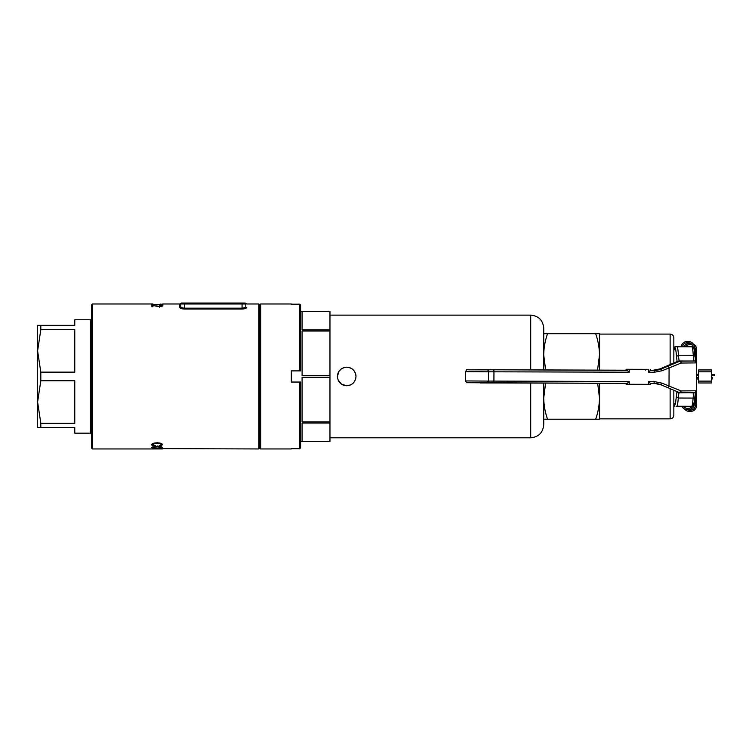 <?xml version="1.0" encoding="UTF-8"?>
<svg xmlns="http://www.w3.org/2000/svg" width="752" height="752" viewBox="0 0 752 752"><rect width="100%" height="100%" fill="white"/><g stroke="black" fill="none" stroke-linecap="round" stroke-linejoin="round"><path stroke-width="1.13" d="M355.818 378.275L355.987 376.461C355.442 370.821 352.34 367.719 346.7 367.173C341.051 367.719 337.949 370.821 337.404 376.461L338.973 371.3L341.53 368.734L344.886 367.352L343.476 367.747M337.582 378.275L337.404 376.461C337.949 382.11 341.051 385.212 346.7 385.757L341.53 384.187L338.109 380.023M337.554 374.816L337.404 376.461M337.582 374.637L338.109 372.907M338.973 371.291L340.13 369.89M341.549 368.724L342.367 368.245M341.54 384.197L343.138 385.052M530.715 369.928L530.715 315.126C538.62 315.896 542.953 320.23 543.724 328.135L543.724 369.965M329.968 423.038L302.088 423.038L302.088 441.518L329.968 441.518L329.968 375.652L302.088 375.652L302.088 331.04L329.968 331.04L329.968 329.893L302.088 329.893L302.088 311.413L329.968 311.403L329.968 329.893M346.7 367.173L346.7 367.173C352.34 367.719 355.442 370.821 355.987 376.461L355.987 376.085M329.968 375.652L329.968 331.04M346.7 385.757C352.34 385.212 355.433 382.119 355.987 376.461L355.931 375.38M354.399 381.668L353.271 383.041M351.851 384.197L350.263 385.052M348.505 385.579L346.813 385.757M355.959 375.643L355.292 372.917M354.389 371.244L353.233 369.862M352.368 369.1L351.861 368.734M348.524 367.352L350.253 367.878M351.87 368.743L353.271 369.89M354.436 371.319L355.311 372.964M355.358 373.095L355.818 374.656M329.968 377.278L302.088 377.278L302.088 421.891L329.968 421.891M543.724 383.088L543.724 424.795C542.953 432.701 538.62 437.034 530.715 437.805L530.715 383.05M599.494 334.085L670.126 334.085C672.382 334.302 673.623 335.542 673.839 337.798L673.839 363.094M673.839 390.626L673.839 415.123C673.623 417.388 672.382 418.629 670.126 418.845L670.126 389.01M597.643 383.247L599.494 397.836L599.494 419.212L595.669 419.212C598.122 412.237 599.391 405.112 599.494 397.836L599.494 418.845L670.126 418.845M597.53 370.125L599.494 355.085C599.391 347.8 598.113 340.675 595.669 333.709L543.724 333.709M595.669 333.709L599.494 333.709L599.494 370.125M595.669 419.212L547.55 419.212C545.097 412.237 543.828 405.112 543.724 397.836L545.614 383.097M543.724 419.212L547.55 419.212M545.642 369.965L543.724 355.085C543.828 347.8 545.106 340.675 547.55 333.709M599.494 397.836L599.494 383.257M242.069 309.034L242.069 308.17C244.391 307.991 245.622 307.446 245.782 306.515L245.782 303.977L245.782 306.515A0.931 0.884 0 0 0 246.712 307.399C246.712 302.84 246.712 302.84 246.712 307.399C246.477 308.329 244.926 308.875 242.069 309.034L184.447 309.034L184.447 308.17L242.069 308.17L242.069 303.977L184.447 303.977L184.447 308.17C182.116 307.991 180.875 307.446 180.724 306.515L180.724 303.977L180.724 306.515A0.931 0.884 0 0 1 179.794 307.399L179.794 303.977A0.931 0.931 0 0 0 180.602 303.507L181.401 303.047M183.977 303.047L181.655 303.047A0.931 0.931 0 0 0 180.724 303.977L180.602 303.507M161.332 444.761C161.116 443.906 159.744 443.464 157.206 443.436C154.649 443.436 153.22 443.868 152.929 444.733L155.579 445.748L155.232 446.152C152.985 445.992 151.819 445.541 151.744 444.77C151.923 443.577 153.737 442.928 157.196 442.825C160.524 442.937 162.291 443.586 162.507 444.77L159.49 446.096L159.161 445.692L161.332 444.761L161.332 443.774M162.338 448.944L151.923 448.916L162.338 448.944M154.423 448.953L92.43 448.953L91.509 448.023L91.509 304.898L92.43 303.977L92.43 448.953M161.332 447.637L157.206 446.876L152.929 447.619L155.232 448.333L151.744 447.637C151.989 446.951 153.803 446.575 157.196 446.509C160.467 446.585 162.235 446.961 162.507 447.637L159.161 448.117L161.332 447.637L161.332 446.688M162.695 303.977L179.794 303.977M156.36 305.904L159.715 306.412L161.924 305.829L159.302 305.105L162.949 305.838L159.744 306.694L152.957 305.509L152.966 306.741L151.923 306.741L151.913 305.068L156.36 306.243M92.43 303.977L152.844 303.977M184.447 309.034C181.58 308.875 180.029 308.329 179.794 307.399M160.185 304.118L162.949 304.391L160.176 304.795L151.65 304.4L160.185 304.635L161.906 304.391L160.185 304.118M184.447 303.047L184.447 303.977L180.724 303.977A0.931 0.931 0 0 1 181.655 303.047L244.851 303.047A0.931 0.931 0 0 1 245.782 303.977L242.069 303.977L242.069 303.047M181.749 307.615L180.988 307.089M259.722 304.898L259.722 448.023L259.722 304.898L260.653 303.977L260.653 448.953L259.722 448.023L258.791 448.953L258.791 303.977L259.722 304.898M155.579 448.606L258.791 448.953M160.279 448.859L155.579 448.718M155.589 448.916L160.279 448.906M152.929 446.669L152.929 447.619M157.206 445.917L157.206 446.876M152.929 443.746L152.929 444.733M151.904 444.225L152.938 444.817M161.332 444.817L162.338 444.263M157.206 442.43L157.206 443.436M161.924 306.778L161.924 305.829M152.957 306.741L152.957 305.509M152.957 306.186L151.923 306.008M159.715 307.371L159.715 306.412M161.906 305.331L161.906 304.391M152.694 305.331L152.694 304.4M155.053 305.66L155.053 304.729M160.185 305.566L160.185 304.635M91.509 320.7L90.578 319.769L74.777 319.769L74.777 325.353L40.815 325.353L40.815 329.677L74.777 329.677L74.777 372.137L40.815 372.137L40.815 380.785L74.777 380.785L74.777 423.254L40.815 423.254L40.815 427.578L74.777 427.578L74.777 433.161L90.578 433.161L90.578 319.769M91.509 432.231L90.578 433.161M37.6 421.863L37.6 402.019L37.6 421.863M37.6 331.068L37.6 427.578L40.815 427.578M40.815 325.353L37.6 325.353L37.6 350.902L40.815 329.677M40.815 423.254L37.6 402.019L40.815 380.785M40.815 372.137L37.6 350.902M636.944 369.335L645.489 369.401L636.944 369.411M645.489 369.401L645.536 370.059M630.223 369.354L639.191 369.439L630.223 369.411M646.015 369.458L642.142 369.448M643.872 369.448L644.633 369.458M626.031 384.15L626.031 383.332L626.031 384.15L627.187 384.272L650.358 384.338L650.358 383.407L654.061 383.417L654.212 381.574L662.051 383.172L681.049 390.927L696.427 390.777C695.299 394.518 693.306 391.914 680.156 392.77A1.861 0.902 -90 0 0 680.156 392.77A1.861 0.902 -90 0 0 681.049 390.927L679.432 392.619L668.161 387.806L669.017 386.105L669.083 367.831L668.237 366.102L679.545 361.308A1.861 1.852 -84 0 1 680.259 361.167L694.293 360.979A18.584 1.448 90.2 0 1 693.278 355.264A30.672 2.388 -89.8 0 0 692.178 346.813L677.355 346.766A30.672 2.388 90.2 0 1 678.454 355.217L693.278 355.264L695.027 356.41L695.722 361.778M647.246 369.326L626.078 369.279L647.246 369.326M627.187 384.272L627.187 383.341L629.198 381.499L629.189 384.291M648.647 384.347L648.656 381.555L650.358 383.407L655.932 383.52A18.584 18.527 96 0 0 654.061 383.417M626.078 370.21L478.394 369.73L627.234 370.332L626.078 370.21L626.078 369.279L626.078 370.21L485.82 369.777A1.861 0.996 90.5 0 0 485.811 369.777M646.964 369.335L627.215 369.279L646.964 369.458M629.236 369.42L629.227 372.202L627.234 370.332L627.243 369.401M650.405 369.467L650.405 370.407L648.685 372.268L648.694 369.476M685.533 346.71L675.023 346.672L673.877 350.498A1.861 1.654 8.9 0 0 673.867 350.78L673.839 350.94M696.427 390.777L696.521 362.896L681.152 363.047L680.353 361.674L677.796 361.27M678.671 361.016A1.861 1.711 89.1 0 1 678.718 361.016L678.718 361.016A1.861 1.711 89.1 0 1 678.755 361.016L680.259 361.167A1.861 0.902 -90 0 1 681.152 363.047L662.089 370.727L654.249 372.278L648.685 372.268M676.189 346.644L677.355 346.766M684.019 346.7L682.487 346.691L684.029 346.672M685.561 346.672L692.968 346.804L693.946 348.486M679.169 392.676A18.584 1.448 -89.8 0 0 678.295 398.034A30.672 2.388 90.2 0 1 677.138 406.249L675.973 406.127M693.748 404.614L693.184 405.92L691.962 406.287A30.672 2.388 -89.8 0 0 693.128 398.081L694.876 396.924L695.6 391.783M677.138 406.249L691.962 406.287M677.091 361.609L676.49 356.495L678.454 355.217A18.584 1.448 -89.8 0 0 679.47 360.932L678.755 361.016A1.861 1.852 -84 0 0 678.041 361.157L660.077 368.875L661.243 368.997L668.237 366.102M677.778 392.394L679.432 392.619A1.861 1.852 -84 0 0 679.958 392.76A1.861 1.861 0 0 0 680.146 392.77A1.861 1.852 -84 0 1 679.958 392.76L678.454 392.6A1.861 1.852 -84 0 1 677.928 392.469L677.843 392.431A1.861 1.861 0 0 0 678.454 392.6M692.178 346.813L692.78 346.813M698.599 382.975L711.608 382.975L698.599 382.975L698.599 369.956L711.608 369.956L698.599 369.956M711.608 369.956L711.608 382.975M693.814 403.439L694.463 403.439A6.223 6.223 0 0 1 688.24 409.671L687.309 409.671A6.223 6.223 0 0 1 681.754 406.259M692.254 406.287A4.926 4.926 0 0 1 688.24 408.374L688.24 409.671M688.24 408.374L687.309 408.374A4.926 4.926 0 0 1 683.267 406.268M681.152 346.757A6.223 6.223 0 0 1 687.309 341.455L688.24 341.455A6.223 6.223 0 0 1 694.463 347.678L694.463 350.836M682.468 346.757A4.926 4.926 0 0 1 687.309 342.752L687.309 341.455M687.309 342.752L688.24 342.752A4.926 4.926 0 0 1 693.1 346.907M696.465 379.713L696.681 405.243A6.223 6.223 0 0 1 690.449 411.466L689.528 411.466A6.223 6.223 0 0 1 684.593 409.05M695.374 392.666L695.374 405.243A4.926 4.926 0 0 1 690.449 410.169L689.528 410.169A4.926 4.926 0 0 1 687.366 409.671M685.439 407.998A4.926 4.926 0 0 1 684.705 406.268M683.982 346.766A6.223 6.223 0 0 1 689.528 343.382L690.449 343.382A6.223 6.223 0 0 1 690.646 343.382M685.504 346.757A4.926 4.926 0 0 1 689.528 344.679L690.449 344.679A4.926 4.926 0 0 1 692.432 345.093M693.316 344.078A6.223 6.223 0 0 1 696.681 349.605L696.681 373.246A1.213 1.213 0 0 0 697.884 374.449L698.599 374.449M694.378 346.625A4.926 4.926 0 0 1 695.374 349.605L695.374 360.039M696.484 375.323A2.51 2.51 0 0 0 697.884 375.756L698.599 375.756M711.608 377.673L712.398 377.673L712.398 378.97L711.608 378.97M711.608 374.449L714.4 374.449L714.4 375.756L711.608 375.756M291.325 303.977L260.653 303.977M291.325 448.953L260.653 448.953M291.325 448.747L299.691 448.747L299.691 382.044L291.325 382.044L291.325 370.886L299.691 370.886L299.691 304.184L291.325 304.184M299.691 304.184L300.612 305.124L300.612 370.886L299.691 370.886M299.691 382.044L300.612 382.044L300.612 447.807L299.691 448.747M670.126 364.701L670.126 334.085M245.782 303.977A0.931 0.931 0 0 0 244.851 303.047M648.656 381.555L654.212 381.574M629.227 372.202L493.951 371.808L493.923 381.104L629.198 381.499M627.187 383.341L466.654 382.712L465.356 380.935L488.509 381.095L488.537 371.808L465.385 371.638L465.356 380.935M627.196 383.341L493.773 382.947L493.923 381.104L488.509 381.095L487.287 382.947L480.237 382.937M489.326 369.881L469.342 369.815M650.414 369.467L650.405 370.407L652.952 370.285A18.584 18.527 -84 0 0 660.077 368.875L677.909 361.214A1.861 1.861 0 0 1 678.718 361.016L679.592 360.988M487.315 369.928A1.861 1.231 -90.2 0 1 488.537 371.808L493.951 371.808L493.81 369.937M696.521 362.896C695.929 361.298 695.346 360.669 694.773 361.026L678.953 361.007M673.839 402.884L674.704 405.253L675.418 403.871L676.932 391.999M676.49 356.495A28.811 2.247 -89.8 0 0 673.867 350.78L673.839 357.191M694.03 392.666A18.584 1.448 90.2 0 0 693.128 398.081L678.295 398.034L676.349 396.727M694.472 392.61L680.165 392.77M660.068 368.884L652.943 370.285M654.249 372.278L654.108 370.407A18.584 18.527 96 0 0 661.243 368.997L662.089 370.727M668.161 387.806L661.187 384.864L662.051 383.172M655.349 383.464A18.584 18.527 -84 0 1 660.021 384.751L661.187 384.864A18.584 18.527 96 0 0 655.932 383.52M698.599 381.114L711.608 381.114M711.608 371.817L698.599 371.817M697.884 374.449L697.884 375.756M687.309 408.374L687.309 409.671M688.24 342.752L688.24 341.455M693.165 347.678L694.463 347.678M696.681 349.605L695.374 349.605M690.449 343.382L690.449 344.679M689.528 343.382L689.528 344.679M689.528 411.466L689.528 410.169M690.449 411.466L690.449 410.169M696.681 405.243L695.374 405.243M329.968 311.403L300.612 311.403M530.715 315.126L329.968 315.126M530.715 437.805L329.968 437.805M329.968 441.518L300.612 441.518M245.105 303.047L246.712 303.977L258.791 303.977M650.358 383.398L650.358 384.338M465.385 371.638C468.505 368.508 461.267 370.275 478.394 369.73L485.82 369.777M673.877 350.498L673.839 351.09M673.839 403.091L674.817 406.155M693.654 405.225L694.876 396.924M660.021 384.742L654.776 383.398M493.773 382.947L487.287 382.947M693.87 347.913L695.027 356.41M696.465 378.97L698.599 378.97M694.463 401.051L694.463 403.439M696.474 377.673L698.599 377.673"/></g></svg>
